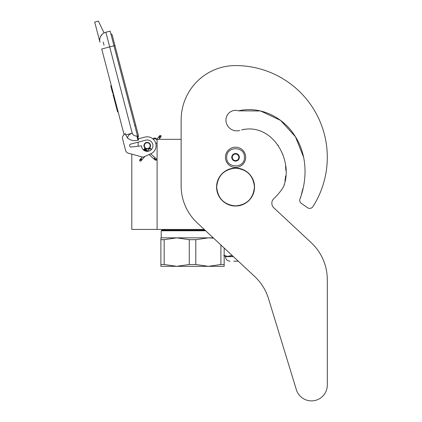 <?xml version="1.0" encoding="UTF-8"?>
<svg xmlns="http://www.w3.org/2000/svg" width="422" height="422" viewBox="0 0 422 422"><rect width="100%" height="100%" fill="white"/><g stroke="black" fill="none" stroke-linecap="round" stroke-linejoin="round"><path stroke-width="0.63" d="M204.232 229.436L157.1 229.436L157.1 139.339L181.143 139.339L181.143 119.98L181.143 185.896A50.619 50.619 0 0 0 197.243 222.916L254.635 276.436A50.619 50.619 0 0 1 268.519 298.655L296.355 389.706A15.82 15.82 0 0 0 327.298 385.08L327.298 279.696A50.619 50.619 0 0 0 311.204 242.676L273.852 207.846A6.325 6.325 0 0 1 273.862 198.583A56.311 56.311 0 0 0 283.215 187.305A6.325 6.325 0 0 0 283.937 185.691L284.333 184.092L283.937 185.691C293.506 159.374 271.847 122.449 241.611 129.934L245.008 129.185L241.611 129.934M131.796 154.125L131.796 229.436L157.1 229.436M147.231 148.892A3.228 3.228 0 0 1 144.007 145.669A3.228 3.228 0 0 1 147.231 142.441A3.228 3.228 0 0 1 150.459 145.669A3.228 3.228 0 0 1 147.231 148.892M156.435 139.339L157.1 139.339M138.121 146.234L138.121 142.161M226.698 157.311C226.15 145.88 244.966 145.88 244.417 157.311C244.966 168.737 226.15 168.737 226.698 157.311M225.432 157.311A10.123 10.123 0 0 1 235.555 147.183A10.123 10.123 0 0 1 245.683 157.311A10.123 10.123 0 0 1 235.555 167.434A10.123 10.123 0 0 1 225.432 157.311A10.123 10.123 0 0 1 235.555 147.183A10.123 10.123 0 0 1 245.683 157.311A10.123 10.123 0 0 1 235.555 167.434A10.123 10.123 0 0 1 225.432 157.311M239.353 157.311A3.798 3.798 0 0 1 235.555 161.104A3.798 3.798 0 0 1 231.762 157.311A3.798 3.798 0 0 1 235.555 153.513A3.798 3.798 0 0 1 239.353 157.311M232.142 157.717L231.905 157.311L232.364 156.509A3.292 3.292 0 0 1 233.271 154.943L233.73 154.146L234.653 154.146A3.292 3.292 0 0 1 236.462 154.146L237.386 154.146L237.844 154.943A3.292 3.292 0 0 1 238.746 156.509L239.211 157.311L238.973 157.722M232.142 156.9L232.364 156.509A3.292 3.292 0 0 0 233.271 159.674L233.493 160.059M233.73 160.471L233.271 159.674A3.292 3.292 0 0 0 234.653 160.471L233.73 160.471M234.205 160.471L234.653 160.471A3.292 3.292 0 0 0 236.462 160.471L236.911 160.471M237.386 160.471L236.462 160.471A3.292 3.292 0 0 0 237.844 159.674L237.386 160.471M237.623 160.065L237.844 159.674A3.292 3.292 0 0 0 238.746 156.509L238.973 156.9M233.493 154.558L233.271 154.943A3.292 3.292 0 0 1 234.653 154.146L234.205 154.146M236.911 154.146L236.462 154.146A3.292 3.292 0 0 1 237.844 154.943L237.623 154.558M139.751 161.03L140.911 160.961L140.843 159.801L139.682 159.869L139.751 161.03M150.654 148.771C149.879 148.043 149.9 148.022 150.712 148.702C151.487 149.43 151.466 149.451 150.654 148.771C149.879 148.043 149.9 148.022 150.712 148.702C151.487 149.43 151.466 149.451 150.654 148.771C149.879 148.043 149.9 148.022 150.712 148.702C151.487 149.43 151.466 149.451 150.654 148.771C149.879 148.043 149.9 148.022 150.712 148.702C151.487 149.43 151.466 149.451 150.654 148.771L144.34 148.987M146.334 149.952L144.514 148.781M145.906 149.567L144.635 148.623M145.458 149.172L144.704 148.528M144.999 148.76L144.709 148.512M145.843 149.509L144.324 148.871M147.294 150.802L143.934 149.309L144.393 148.929M150.712 148.702L143.986 149.251M146.983 150.527L143.812 149.451M147.283 150.796L143.686 149.615M143.775 149.499L147.5 150.986L143.622 149.71M147.605 151.081L143.617 149.726L143.934 149.309M147.61 151.081L143.665 149.646M149.04 154.558L155.291 160.117L156.214 160.228L156.383 158.883L156.098 158.635L155.929 159.98L154.178 158.419L154.631 158.039M157.1 142.499A2.532 2.532 0 0 1 155.855 143.649L155.328 142.066M154.051 140.014L153.381 139.292A2.532 2.532 0 0 1 157.1 140.146M104.076 32.921L98.373 21.1L94.702 22.06L99.972 42.263A8.224 8.224 120.3 0 1 105.853 32.225L110.142 31.107L113.977 45.798L109.688 46.916L132.218 133.236C133.115 135.251 134.66 136.158 136.849 135.953L137.941 140.141L138.553 139.977L113.977 45.798L114.937 45.55L112.22 35.142A1.888 1.888 0 0 0 110.838 33.781A1.888 1.888 0 0 1 112.22 35.142A1.888 1.888 0 0 0 110.838 33.781M104.793 48.198L101.728 48.994L124.1 134.702L123.577 135.214A3.798 3.798 0 0 0 122.575 138.875L125.592 150.448A3.798 3.798 0 0 0 128.262 153.154L143.053 157.221L150.833 153.761A8.857 8.857 0 0 0 155.591 142.742A8.857 8.857 0 0 0 144.994 137.097L138.263 138.854M144.994 137.097L144.63 137.192M129.617 145.817A1.393 1.393 0 0 1 130.609 144.118L145.796 140.157A5.692 5.692 0 0 1 152.833 144.646A5.692 5.692 0 0 1 147.832 151.329A5.692 5.692 0 0 1 141.539 145.843L131.168 147.03A1.393 1.393 0 0 1 129.665 145.996L129.617 145.817M122.575 138.875L125.592 150.448M137.941 140.141C134.117 141.217 130.678 140.552 127.618 138.136L125.719 134.934L125.339 133.479L123.577 135.214M102.187 34.298L100.457 36.751M155.549 142.625L155.649 142.91M155.771 143.311L155.855 143.649M153.249 139.165L153.365 139.276A2.532 2.532 0 0 1 154.22 138.875M125.719 134.934L132.218 133.236C129.248 134.233 127.718 135.863 127.618 138.136M156.868 139.339A2.532 2.532 0 0 0 152.854 138.822A2.532 2.532 0 0 1 156.868 139.339L159.769 135.594L160.924 135.446L161.077 136.596L159.922 136.749L159.769 135.594M113.555 94.296L113.001 94.444L114.177 98.938L114.726 98.79M116.984 107.436L116.43 107.578L114.177 98.938M118.113 111.756L117.559 111.904L116.43 107.578M113.634 94.597L113.08 94.744M111.318 85.729L110.764 85.872L112.685 93.22L113.233 93.072M103.195 42.073L104.018 45.223M134.745 125.387L135.71 125.134L138.427 135.541A1.888 1.888 0 0 1 137.883 137.403A1.888 1.888 0 0 0 138.427 135.541A1.888 1.888 0 0 1 137.883 137.403M149.636 147.31A2.912 2.912 0 0 0 148.876 143.264A2.912 2.912 0 0 0 144.83 144.023A2.912 2.912 0 0 0 145.59 148.069A2.912 2.912 0 0 0 149.636 147.31M149.842 147.452A3.165 3.165 0 0 0 149.019 143.058A3.165 3.165 0 0 0 144.619 143.881A3.165 3.165 0 0 0 145.448 148.28A3.165 3.165 0 0 0 149.842 147.452M149.947 147.526A3.292 3.292 0 0 0 149.087 142.952A3.292 3.292 0 0 0 144.514 143.812A3.292 3.292 0 0 0 145.374 148.38A3.292 3.292 0 0 0 149.947 147.526M224.166 248.025L224.166 266.324L208.352 266.324L195.797 264.499L189.272 264.499L189.272 239.68L176.718 237.85L208.352 237.85L195.797 239.68L189.272 239.68M204.981 230.132L161.848 230.132L161.215 230.765L205.656 230.765M160.898 237.85L176.718 237.85L164.163 239.68L160.898 239.68L160.898 237.85M213.258 237.85L208.352 237.85L213.622 238.187M224.166 264.499L220.906 264.499L208.352 266.324L160.898 266.324L160.898 239.68L160.898 264.499L164.163 264.499L164.163 239.68M220.906 264.499L220.906 244.982M189.272 264.499L176.718 266.324L164.163 264.499M195.797 264.499L195.797 239.68M238.293 261.197L233.661 261.197M233.408 256.645L225.432 256.645L233.139 256.391M223.734 255.368L227.722 256.391L232.042 255.368M227.722 256.391L226.319 256.254M231.715 255.368L231.715 255.062M303.634 157.3L295.458 136.765L280.546 120.37L260.564 110.965L238.551 110.838A9.616 9.616 0 0 0 225.939 119.98A10.882 10.882 0 0 0 239.78 130.451A10.882 10.882 0 0 1 225.939 119.98M303.624 157.253L295.437 136.733L280.524 120.36L260.553 110.965L238.551 110.838C260.131 105.722 283.136 117.126 294.725 135.61C306.942 153.993 307.67 177.936 300.2 198.387L300.907 196.663L300.2 198.387A3.798 3.798 0 0 0 301.329 203.362L307.532 207.703A3.798 3.798 0 0 0 312.908 206.638A91.743 91.743 0 0 0 235.555 65.568A54.412 54.412 0 0 0 181.143 119.98M301.303 195.07L302.184 191.198L301.303 195.07M302.368 190.533L302.927 188.565L302.368 190.533M303.961 184.166L304.278 182.251L303.961 184.166M284.924 181.107L285.673 175.884L284.924 181.107M285.852 170.393L285.557 165.899L285.852 170.393M283.004 154.953L282.714 154.172L283.004 154.953M278.356 145.722L277.781 144.878L278.356 145.722M252.604 129.069L251.887 128.995L252.604 129.069M301.329 203.362L307.532 207.703M273.852 207.846A6.325 6.325 0 0 1 273.862 198.583M327.298 385.08L327.298 279.696M268.519 298.655L296.355 389.706M216.692 187.046C217.81 175.589 224.098 169.301 235.555 168.183C247.012 169.301 253.3 175.589 254.424 187.046C253.3 198.504 247.012 204.791 235.555 205.91C224.098 204.791 217.81 198.504 216.692 187.046M216.576 187.046A18.979 18.979 0 0 1 235.555 168.067A18.979 18.979 0 0 1 254.54 187.046A18.979 18.979 0 0 1 235.555 206.026A18.979 18.979 0 0 1 216.576 187.046A18.979 18.979 0 0 1 235.555 168.067A18.979 18.979 0 0 1 254.54 187.046A18.979 18.979 0 0 0 235.555 168.067A18.979 18.979 0 0 0 216.576 187.046M140.911 160.961L141.09 159.521L139.93 159.59L142.235 156.995M141.597 158.952C142.367 159.68 142.351 159.706 141.534 159.02C140.763 158.292 140.784 158.271 141.597 158.952M153.856 158.841L154.178 158.419M155.006 159.864L155.929 159.98M99.972 42.263A8.224 8.224 120.3 0 1 105.853 32.225L109.688 46.916L101.728 48.994M136.849 135.953L137.461 135.794M158.967 139.339L160.845 136.897L159.695 137.044L159.542 135.895M159.231 137.651C160.091 138.268 160.107 138.247 159.284 137.572C158.424 136.95 158.408 136.976 159.231 137.651M139.682 159.869L139.93 159.59M141.159 160.682L145.015 156.346M150.185 150.538L151.298 149.282M147.547 151.029L150.068 148.191M144.709 148.502L147.879 151.324M150.691 153.824L156.098 158.635M143.617 149.731L144.873 150.849M138.427 135.541L112.22 35.142M160.845 136.897L161.077 136.596M164.875 229.436L163.747 230.132L164.875 229.436M161.215 230.765L161.215 237.85L161.215 230.765L161.848 230.132M225.432 256.645C225.707 259.409 227.221 260.928 229.99 261.197M225.432 256.391L224.166 255.658"/></g></svg>
